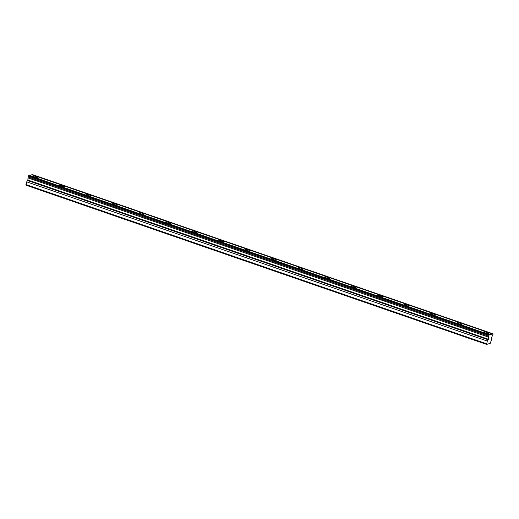 <?xml version="1.0" encoding="UTF-8"?>
<svg xmlns="http://www.w3.org/2000/svg" width="519" height="519" viewBox="0 0 519 519"><rect width="100%" height="100%" fill="white"/><g stroke="black" fill="none" stroke-linecap="round" stroke-linejoin="round"><path stroke-width="0.78" d="M489.158 334.917L28.571 175.694L28.311 176.149L28.078 176.966L488.664 336.195L488.45 339.27L27.864 180.041L26.709 181.845L26.002 185.186L486.588 344.408L490.241 343.364L491.448 339.887L491.195 338.485L493.05 334.191L493.018 333.814L489.158 334.917L488.664 336.195M28.078 176.966L27.864 180.041M36.33 176.616A2.563 0.487 15.7 0 0 33.008 176.168A2.563 0.487 15.7 0 0 34.617 177.102A2.563 0.487 15.7 0 0 37.945 177.556A2.563 0.487 15.7 0 0 36.33 176.616M486.971 332.407A2.563 0.487 15.7 0 0 483.65 331.952A2.563 0.487 15.7 0 0 485.265 332.893A2.563 0.487 15.7 0 0 488.587 333.341A2.563 0.487 15.7 0 0 486.971 332.407M460.463 323.24A2.563 0.487 15.7 0 0 457.142 322.792A2.563 0.487 15.7 0 0 458.757 323.726A2.563 0.487 15.7 0 0 462.079 324.18A2.563 0.487 15.7 0 0 460.463 323.24M433.955 314.073A2.563 0.487 15.7 0 0 430.634 313.625A2.563 0.487 15.7 0 0 432.249 314.566A2.563 0.487 15.7 0 0 435.571 315.014A2.563 0.487 15.7 0 0 433.955 314.073M407.447 304.913A2.563 0.487 15.7 0 0 404.126 304.465A2.563 0.487 15.7 0 0 405.741 305.399A2.563 0.487 15.7 0 0 409.063 305.853A2.563 0.487 15.7 0 0 407.447 304.913M380.94 295.746A2.563 0.487 15.7 0 0 377.618 295.298A2.563 0.487 15.7 0 0 379.227 296.239A2.563 0.487 15.7 0 0 382.555 296.686A2.563 0.487 15.7 0 0 380.94 295.746M354.432 286.585A2.563 0.487 15.7 0 0 351.11 286.131A2.563 0.487 15.7 0 0 352.719 287.072A2.563 0.487 15.7 0 0 356.047 287.52A2.563 0.487 15.7 0 0 354.432 286.585M327.924 277.418A2.563 0.487 15.7 0 0 324.602 276.971A2.563 0.487 15.7 0 0 326.211 277.912A2.563 0.487 15.7 0 0 329.539 278.359A2.563 0.487 15.7 0 0 327.924 277.418M301.416 268.258A2.563 0.487 15.7 0 0 298.088 267.804A2.563 0.487 15.7 0 0 299.703 268.745A2.563 0.487 15.7 0 0 303.031 269.192A2.563 0.487 15.7 0 0 301.416 268.258M274.908 259.091A2.563 0.487 15.7 0 0 271.58 258.644A2.563 0.487 15.7 0 0 273.195 259.578A2.563 0.487 15.7 0 0 276.517 260.032A2.563 0.487 15.7 0 0 274.908 259.091M248.4 249.931A2.563 0.487 15.7 0 0 245.072 249.477A2.563 0.487 15.7 0 0 246.687 250.418A2.563 0.487 15.7 0 0 250.009 250.865A2.563 0.487 15.7 0 0 248.4 249.931M221.892 240.764A2.563 0.487 15.7 0 0 218.564 240.316A2.563 0.487 15.7 0 0 220.179 241.251A2.563 0.487 15.7 0 0 223.501 241.705A2.563 0.487 15.7 0 0 221.892 240.764M195.384 231.597A2.563 0.487 15.7 0 0 192.056 231.15A2.563 0.487 15.7 0 0 193.671 232.09A2.563 0.487 15.7 0 0 196.993 232.538A2.563 0.487 15.7 0 0 195.384 231.597M168.87 222.437A2.563 0.487 15.7 0 0 165.548 221.989A2.563 0.487 15.7 0 0 167.163 222.923A2.563 0.487 15.7 0 0 170.485 223.371A2.563 0.487 15.7 0 0 168.87 222.437M142.362 213.27A2.563 0.487 15.7 0 0 139.04 212.822A2.563 0.487 15.7 0 0 140.655 213.763A2.563 0.487 15.7 0 0 143.977 214.211A2.563 0.487 15.7 0 0 142.362 213.27M115.854 204.11A2.563 0.487 15.7 0 0 112.532 203.656A2.563 0.487 15.7 0 0 114.148 204.596A2.563 0.487 15.7 0 0 117.469 205.044A2.563 0.487 15.7 0 0 115.854 204.11M89.346 194.943A2.563 0.487 15.7 0 0 86.024 194.495A2.563 0.487 15.7 0 0 87.633 195.436A2.563 0.487 15.7 0 0 90.961 195.884A2.563 0.487 15.7 0 0 89.346 194.943M62.838 185.783A2.563 0.487 15.7 0 0 59.516 185.328A2.563 0.487 15.7 0 0 61.125 186.269A2.563 0.487 15.7 0 0 64.453 186.717A2.563 0.487 15.7 0 0 62.838 185.783M488.45 339.27L487.296 341.067L486.588 344.408M28.571 175.694L489.261 334.891M492.44 333.983L31.86 174.754L28.973 175.766M493.018 333.814L32.438 174.592L32.152 174.858M25.95 184.543L486.537 343.773M29.155 175.526L489.735 334.755M32.334 174.618L492.914 333.847M26.709 181.845L487.296 341.067M28.039 177.907L488.626 337.136M28.311 176.149L488.898 335.378M27.682 180.567L488.269 339.789"/></g></svg>
